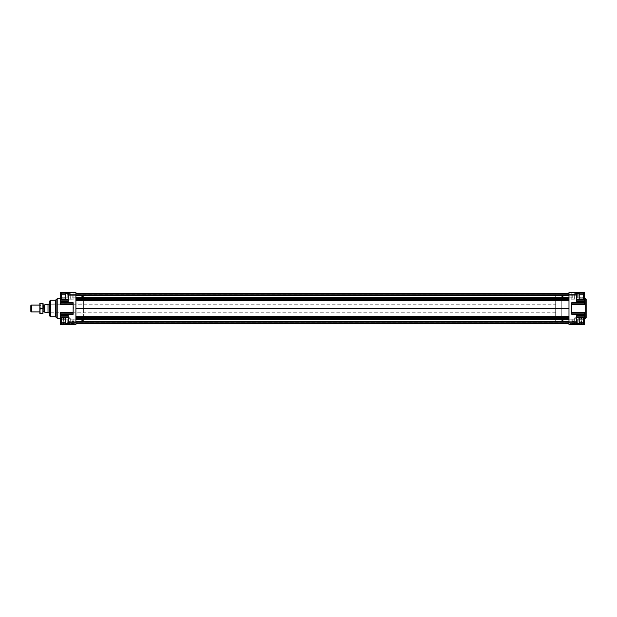 <?xml version="1.0" encoding="UTF-8"?>
<svg xmlns="http://www.w3.org/2000/svg" width="617" height="617" viewBox="0 0 617 617"><rect width="100%" height="100%" fill="white"/><g stroke="black" fill="none" stroke-linecap="round" stroke-linejoin="round"><path stroke-width="0.46" stroke-dasharray="3.08 2.31" d="M68.186 324.164L68.186 317.554L68.186 324.596L68.186 324.164L60.458 324.164L60.458 317.855L60.458 324.164L60.458 318.002L63.605 318.002L63.736 317.138L63.212 317.223L64.029 317.254L63.605 318.002L60.458 318.002L60.458 317.138L60.458 324.596L63.605 324.596L60.458 324.596L60.458 324.164L60.458 324.596L75.906 324.596L75.906 292.404L68.186 292.404L68.186 292.836L68.186 292.404L60.458 292.404L60.458 298.998L60.458 292.404L73.122 292.404L73.122 298.998L73.122 292.404L60.458 292.404L60.458 299.145L60.458 292.836L73.122 292.836L60.458 292.836L68.186 292.836L68.186 299.145L68.186 292.836M60.458 318.156L63.212 317.223L60.674 317.963L60.674 324.164A0.432 0.432 0 0 0 61.106 324.596L61.106 324.596A0.432 0.432 0 0 1 60.674 324.164L71.402 324.596L60.674 324.164A0.432 0.432 0 0 0 61.106 324.596M60.458 317.223L60.458 312.642L60.458 317.223L63.212 317.223L60.458 317.223M73.122 313.868L60.458 313.868L73.122 313.868L73.122 314.292L73.122 304.358L73.122 313.868L60.458 313.868L60.458 316.012L68.186 316.012L60.458 316.012L68.186 316.012L68.186 317.554L68.186 316.012M73.122 304.358L60.458 304.358L60.458 299.777L60.458 304.358L60.458 303.132L73.122 303.132L60.458 303.132L60.458 302.708L73.122 302.708L73.122 314.292L60.458 314.292M73.122 299.777L73.122 298.844L73.122 299.862L73.122 298.998L73.122 299.862L60.458 299.862L60.458 298.998L60.458 299.862L73.122 299.777M60.674 324.164L60.674 318.156M72.15 324.033L71.487 324.033L72.582 323.609L71.402 323.948L72.15 324.033M72.366 324.596L74.41 324.596L72.366 324.596M72.582 324.033L73.246 324.033L72.582 323.609L73.338 323.948L72.582 324.033M72.366 323.516L74.41 323.516L72.366 323.516M72.366 323.323L70.909 323.323L72.366 323.323M62.857 324.596L61.284 324.596L62.857 324.596M66.466 324.164L61.53 324.164L66.466 324.164M70.137 293.499L70.137 299.253L70.137 293.499L68.186 293.499L68.186 299.253L68.186 293.499L68.186 299.253L68.186 293.499L70.245 293.499L70.245 299.253L70.245 293.499M70.137 294.949L70.137 297.803L70.137 294.949L75.798 294.949L75.798 297.803L75.798 294.949M574.651 294.949L574.651 297.803L574.651 294.949L568.982 294.949L568.982 322.02L568.982 294.98L75.906 294.98L75.906 322.02L75.906 294.949L70.245 294.949L70.245 297.803L70.245 294.949M75.798 319.197L75.798 322.051L75.798 319.197L70.137 319.197L70.137 322.051L70.137 319.197L70.137 322.051L70.137 319.197L75.798 319.197L75.798 322.051L75.798 319.197M70.137 317.747L70.137 323.501L70.137 317.747L68.186 317.747L68.186 323.501L68.186 317.747L68.186 323.501L68.186 317.747L70.137 317.747L70.137 323.501L70.137 317.747M66.466 317.724L63.258 317.724L66.466 317.724M49.73 303.996L49.73 313.004L49.73 303.996L83.634 303.996L83.634 313.004L83.634 295.736L83.634 321.264L83.634 303.996M49.73 300.988L49.73 316.012M60.458 313.868L60.458 312.642L73.122 312.642M73.122 303.132L60.458 303.132M60.458 315.58L68.186 315.58L68.186 324.596M68.186 292.404L68.186 301.42L68.186 300.865L60.458 300.988L60.458 299.145L68.186 299.145L68.186 300.865L68.186 299.145M60.458 300.988L68.186 300.988L60.458 300.988L60.458 302.708M68.186 317.855L60.458 317.855L60.458 316.012M68.186 300.988L68.186 301.42L60.458 301.42M73.122 308.5L73.122 306.78L73.122 308.5M73.423 308.5L73.423 306.78L73.423 308.5M72.366 321.372L73.809 321.372L72.366 321.372M72.366 319.097L73.809 319.097L72.366 319.097M75.906 299.584L75.906 308.5L75.906 299.584L568.982 299.584L568.982 298.867L75.906 298.867M568.982 298.196L568.982 298.867L568.982 298.196L75.906 298.196M568.982 299.584L568.982 298.867M576.71 316.012L584.43 316.012L576.71 316.012L584.43 316.012L584.43 315.58L576.71 315.58L576.71 324.596L576.71 317.855L576.71 324.596L584.43 324.596L568.982 324.596L568.982 293.376L568.982 297.618L568.982 295.134L75.906 295.134M568.982 297.618L75.906 297.618M568.982 293.376L75.906 293.376L75.906 295.558L75.906 293.376L568.982 293.376L568.982 295.589L568.982 293.376L568.982 295.589L568.982 293.391L75.906 293.391L568.982 293.376M568.982 298.142L75.906 298.142M568.982 296.376L568.982 297.988L568.982 296.376M568.982 320.624L568.982 319.012L568.982 320.624M568.982 300.417L568.982 317.416L568.982 300.417L75.906 300.417M568.982 317.416L568.982 323.624L568.982 317.416L75.906 317.416L75.906 308.5L75.906 317.416M75.906 296.376L75.906 297.988L75.906 296.376M75.906 320.624L75.906 319.012L75.906 320.624M75.906 323.107L75.906 321.442L75.906 323.609L75.906 322.444L75.906 323.107L568.982 323.107L75.906 323.107M75.906 322.382L75.906 321.665L75.906 322.382L568.982 322.382L75.906 322.382M75.906 321.665L568.982 321.665L75.906 321.665M75.906 294.556L75.906 293.893L75.906 294.618L568.982 294.556L75.906 294.556M75.906 295.335L75.906 294.618L75.906 295.589L568.982 295.335L75.906 295.335M568.982 293.893L75.906 293.893L568.982 293.893M568.982 294.618L75.906 294.618L568.982 294.618M568.982 323.624L75.906 323.624L568.982 323.624M568.982 322.444L75.906 322.444L568.982 322.444M568.982 321.866L68.186 321.897M568.982 319.382L75.906 319.382M568.982 318.858L75.906 318.858M568.982 318.804L75.906 318.804M568.982 318.133L75.906 318.133M568.982 308.5L568.982 295.844L568.982 321.156L568.982 308.5L75.906 308.5M576.71 324.164L584.43 324.164L581.291 324.164L581.152 317.138L581.677 317.223L580.859 317.254L581.291 318.002L584.43 318.002L584.43 317.138L584.43 324.596L584.43 317.855L584.43 324.164L584.43 318.002L581.291 318.002L581.291 324.596L584.43 324.596L584.43 324.164L580.859 324.164L581.291 324.596L573.494 324.596L573.494 324.164L583.358 324.164L573.494 324.164M584.43 318.156L581.677 317.223L584.222 317.963L584.222 324.164A0.432 0.432 0 0 1 583.79 324.596A0.432 0.432 0 0 0 584.222 324.164L580.859 324.164L580.844 324.581L581.044 324.164L584.222 324.164A0.432 0.432 0 0 1 583.79 324.596M584.43 317.223L584.43 312.642L584.43 317.223L581.677 317.223L584.43 317.223M571.774 312.642L571.774 304.358L571.774 313.868L584.43 313.868L571.774 313.868L584.43 313.868L584.43 312.642L571.774 312.642L571.774 314.292L571.774 302.708L571.774 303.132L584.43 303.132L584.43 304.358L584.43 299.777L584.43 304.358L571.774 304.358L571.774 303.132L584.43 303.132L584.43 300.988L576.71 300.988L584.43 300.988L584.43 292.836L584.43 299.862L584.43 292.836L584.43 299.145L576.71 299.446L576.71 292.836L576.71 299.145M571.774 299.777L571.774 298.844L571.774 299.862L571.774 298.998L571.774 299.862L584.43 299.862L571.774 299.777M584.222 324.164L584.222 318.156M576.71 294.803L576.71 292.404L576.71 292.836L584.43 292.836L571.774 292.836L571.774 298.998L571.774 292.404L584.43 292.404L571.774 292.404L571.774 292.836L584.43 292.836L584.43 292.404L584.43 292.836L584.43 292.404L568.982 292.404L568.982 295.103L576.71 295.103L568.982 294.803M584.43 303.132L571.774 303.132L571.774 304.358M572.738 324.033L573.401 324.033L572.314 323.609L573.494 323.948L572.738 324.033M585.849 308.5L585.849 300.988L585.849 308.5M572.314 324.033L571.643 324.033L572.314 323.609L571.558 323.948L572.314 324.033M572.522 323.516L574.566 323.516L572.522 323.516M574.759 293.499L574.759 299.253L574.759 293.499L576.71 293.499L576.71 299.253L576.71 293.499L576.71 299.253L576.71 293.499L574.651 293.499L574.651 299.253L574.651 293.499M574.759 294.949L574.759 297.803L574.759 294.949L569.09 294.949L569.09 297.803L569.09 294.949M569.09 319.197L569.09 322.051L569.09 319.197L574.759 319.197L574.759 322.051L574.759 319.197L574.759 322.051L574.759 319.197L569.09 319.197L569.09 322.051L569.09 319.197M574.759 317.747L574.759 323.501L574.759 317.747L576.71 317.747L576.71 323.501L576.71 317.747L576.71 323.501L576.71 317.747L574.759 317.747L574.759 323.501L574.759 317.747M578.422 317.724L581.63 317.724L578.422 317.724M572.522 324.596L574.566 324.596L572.522 324.596M582.032 324.596L583.358 324.596L582.032 324.596M586.15 317.724L586.15 299.276M572.522 323.323L573.987 323.323L572.522 323.323M576.71 317.554L584.43 317.554L576.71 317.855M584.43 317.554L584.43 316.012M584.43 315.58L584.43 313.868M584.43 301.42L576.71 301.42L576.71 295.103M576.71 300.988L584.43 300.988M571.473 308.5L571.473 306.78L571.473 308.5M571.774 308.5L571.774 306.78L571.774 308.5M585.718 302.8L585.718 303.217M585.718 302.831L585.718 303.255M585.849 302.831L585.849 303.502M585.718 310.027L585.718 307.621L585.849 310.027M585.718 308.5L585.718 307.359L585.718 308.5M585.718 312.31L585.718 309.572L585.849 312.31M585.849 304.968L585.718 309.379L585.718 304.968M585.718 304.69L585.849 309.379L585.718 304.69M585.718 304.351L585.849 312.649L585.718 304.351M585.718 305.538L585.849 304.729L585.718 305.538M585.849 316.012L585.849 300.988M561.262 308.5L561.262 295.844L561.262 308.5M571.774 303.132L571.774 302.708L584.43 302.708M576.71 292.836L576.71 292.404M584.43 314.292L571.774 314.292L571.774 313.868M572.522 319.097L573.964 319.097L572.522 319.097M572.522 321.372L573.964 321.372L572.522 321.372M47.586 304.42L47.586 304.852L44.586 304.852L44.586 312.148L47.586 312.148L47.586 312.58M30.85 311.408L30.85 305.592M31.374 311.932L31.374 305.068M42.92 303.348L39.858 303.348L39.858 311.076L39.858 305.068L40.213 311.585L40.213 305.415L42.943 305.415L42.943 311.585L43.298 305.068L43.298 311.932L43.298 303.348L43.298 311.932L43.298 305.068L39.858 305.068L40.236 313.652L42.92 313.652L43.298 305.924L42.92 313.652M43.298 305.392L43.298 311.608L43.298 305.392M44.586 305.392L44.586 311.608L44.586 305.392M48.018 304.42L48.018 312.58L48.018 304.42M48.018 312.788L48.018 304.212M555.678 304.212L555.678 312.788L555.678 304.212L49.73 304.212M555.678 294.98L555.678 322.02L555.678 294.98L561.262 294.98L561.262 322.02L561.262 294.98M40.236 303.348L40.236 313.652M40.236 308.5L42.92 308.5M584.222 323.347L584.43 318.11L584.43 323.131L584.43 318.11L584.43 323.131L583.659 323.347L583.373 317.4L583.373 319.012L579.224 319.012L579.224 323.84L579.224 322.236L583.373 322.236L583.373 323.84L579.224 323.84L579.224 317.4L583.373 317.4L583.373 322.236L579.224 322.236L579.224 319.012L583.373 319.012L583.373 322.236L579.224 322.236M584.43 322.051L584.43 319.197L584.43 322.051L584.43 319.197L584.43 322.051L577.651 322.051L577.651 319.197L577.651 322.051L577.651 319.197L584.43 319.197L577.651 319.197L577.651 322.051L584.43 322.051M576.71 323.347L574.651 323.347L574.651 317.902L574.651 323.347L574.651 317.902L574.651 323.347L578.939 323.347L579.224 317.4M578.939 317.902L576.71 317.902M574.651 318.904L574.651 322.336L574.651 318.904L574.651 322.336L574.651 318.904L572.715 318.904L572.715 322.336L572.715 318.904L572.715 322.336L572.715 318.904L574.651 318.904M572.715 319.082L572.715 322.167L572.715 319.082L572.715 322.167L572.715 319.082L571.859 319.082L571.859 322.167L571.859 319.082L571.859 322.167L571.859 319.082L572.715 319.082M571.859 318.904L571.859 322.336L571.859 318.904L571.859 322.336L571.859 318.904L563.174 318.904L563.174 322.336L563.174 318.904L563.174 322.336L563.174 318.904L571.859 318.904M562.851 319.236L562.851 322.02L562.851 319.228L562.851 322.02L562.851 319.228L562.419 319.228L562.419 322.02L562.419 319.228L562.419 322.02L562.419 319.228L562.851 319.228M577.651 318.904L577.651 322.336L577.651 318.904L577.651 322.336L577.651 318.904L576.363 318.904L576.363 322.336L576.363 318.904L576.363 322.336L576.363 318.904L577.651 318.904M578.939 323.347L579.224 323.84M583.373 322.236L583.373 319.012L579.224 319.012M583.373 319.012L583.373 317.4M584.222 299.098L584.43 293.869L584.43 298.89L584.43 293.869L584.43 298.89L583.659 299.098L583.373 293.16L583.373 294.764L579.224 294.764L579.224 299.6L579.224 297.988L583.373 297.988L583.373 299.6L579.224 299.6L579.224 293.16L583.373 293.16L583.373 297.988L579.224 297.988L579.224 294.764L583.373 294.764L583.373 297.988L579.224 297.988M584.43 297.803L584.43 294.949L584.43 297.803L584.43 294.949L584.43 297.803L577.651 297.803L577.651 294.949L577.651 297.803L577.651 294.949L584.43 294.949L577.651 294.949L577.651 297.803L584.43 297.803M576.71 299.098L574.651 299.098L574.651 293.653L574.651 299.098L574.651 293.653L574.651 299.098L578.939 299.098L579.224 293.16M578.939 293.653L576.71 293.653M574.651 294.664L574.651 298.096L574.651 294.664L574.651 298.096L574.651 294.664L572.715 294.664L572.715 298.096L572.715 294.664L572.715 298.096L572.715 294.664L574.651 294.664M572.715 294.833L572.715 297.918L572.715 294.833L572.715 297.918L572.715 294.833L571.859 294.833L571.859 297.918L571.859 294.833L571.859 297.918L571.859 294.833L572.715 294.833M571.859 294.664L571.859 298.096L571.859 294.664L571.859 298.096L571.859 294.664L563.174 294.664L563.174 298.096L563.174 294.664L563.174 298.096L563.174 294.664L571.859 294.664M562.851 294.988L562.851 297.772L562.851 294.988M562.419 294.98L562.419 297.772L562.419 294.98L562.851 294.98L562.851 297.772L562.851 294.98L562.419 294.98L562.419 297.772L562.419 294.98M577.651 294.664L577.651 298.096L577.651 294.664L577.651 298.096L577.651 294.664L576.363 294.664L576.363 298.096L576.363 294.664L576.363 298.096L576.363 294.664L577.651 294.664M578.939 299.098L579.224 299.6M583.373 297.988L583.373 294.764L579.224 294.764M583.373 294.764L583.373 293.16M60.674 323.347L60.458 318.11L60.458 323.131L60.674 317.902L60.674 323.347L61.23 323.347L61.23 317.902L61.523 323.84L65.664 323.84L65.664 317.4L65.664 323.84M60.458 322.051L60.458 319.197L60.458 322.051L60.458 319.197L60.458 322.051L67.238 322.051L67.238 319.197L67.238 322.051L67.238 319.197L60.458 319.197L67.238 319.197L67.238 322.051L60.458 322.051M65.664 319.012L61.523 319.012L61.523 322.236L61.523 317.4L61.523 319.012L65.664 319.012L65.664 317.4L65.664 322.236L61.523 322.236L65.664 322.236L65.664 319.012L61.523 319.012L61.523 323.84L61.523 322.236L65.664 322.236M68.186 317.902L70.245 317.902L70.245 323.347L70.245 317.902L70.245 323.347L70.245 317.902L65.95 317.902M70.245 318.904L70.245 322.336L70.245 318.904L70.245 322.336L70.245 318.904L72.174 318.904L72.174 322.336L72.174 318.904L72.174 322.336L72.174 318.904L70.245 318.904M72.174 319.082L72.174 322.167L72.174 319.082L72.174 322.167L72.174 319.082L73.037 319.082L73.037 322.167L73.037 319.082L73.037 322.167L73.037 319.082L72.174 319.082M73.037 318.904L73.037 322.336L73.037 318.904L73.037 322.336L73.037 318.904L81.714 318.904L81.714 322.336L81.714 318.904L81.714 322.336L81.714 318.904L73.037 318.904M82.046 319.236L82.046 322.02L82.046 319.228L82.046 322.02L82.046 319.228L82.477 319.228L82.477 322.02L82.477 319.228L82.477 322.02L82.477 319.228L82.046 319.228M61.23 323.347L61.523 317.4L65.664 317.4M67.238 318.904L67.238 322.336L67.238 318.904L67.238 322.336L67.238 318.904L68.526 318.904L68.526 322.336L68.526 318.904L68.526 322.336L68.526 318.904L67.238 318.904M61.523 319.012L61.523 317.4M61.523 323.84L61.523 322.236M60.674 299.098L60.458 293.869L60.458 298.89L60.674 293.653L60.674 299.098L61.23 299.098L61.23 293.653L61.523 299.6L65.664 299.6L65.664 293.16L65.664 299.6M60.458 297.803L60.458 294.949L60.458 297.803L60.458 294.949L60.458 297.803L67.238 297.803L67.238 294.949L67.238 297.803L67.238 294.949L60.458 294.949L67.238 294.949L67.238 297.803L60.458 297.803M65.664 294.764L61.523 294.764L61.523 297.988L61.523 293.16L61.523 294.764L65.664 294.764L65.664 297.988L61.523 297.988L65.664 297.988L65.664 294.764L61.523 294.764L61.523 299.6L61.523 297.988L65.664 297.988M68.186 293.653L70.245 293.653L70.245 299.098L70.245 293.653L70.245 299.098L70.245 293.653L65.95 293.653M70.245 294.664L70.245 298.096L70.245 294.664L70.245 298.096L70.245 294.664L72.174 294.664L72.174 298.096L72.174 294.664L72.174 298.096L72.174 294.664L70.245 294.664M72.174 294.833L72.174 297.918L72.174 294.833L72.174 297.918L72.174 294.833L73.037 294.833L73.037 297.918L73.037 294.833L73.037 297.918L73.037 294.833L72.174 294.833M73.037 294.664L73.037 298.096L73.037 294.664L73.037 298.096L73.037 294.664L81.714 294.664L81.714 298.096L81.714 294.664L81.714 298.096L81.714 294.664L73.037 294.664M82.046 294.988L82.046 297.772L82.046 294.988M82.477 294.98L82.477 297.772L82.477 294.98L82.046 294.98L82.046 297.772L82.046 294.98L82.477 294.98L82.477 297.772L82.477 294.98M61.23 299.098L61.523 293.16L65.664 293.16M67.238 294.664L67.238 298.096L67.238 294.664L67.238 298.096L67.238 294.664L68.526 294.664L68.526 298.096L68.526 294.664L68.526 298.096L68.526 294.664L67.238 294.664M61.523 294.764L61.523 293.16M61.523 299.6L61.523 297.988M63.852 317.146L63.852 324.164L63.852 317.146M63.605 318.002L63.605 324.164L63.605 318.002M61.044 317.794L61.284 324.596L61.044 317.794M57.204 298.844L57.204 318.156M73.122 298.998L60.458 298.998L73.122 298.998M50.594 300.132L50.594 316.868M55.561 300.132L55.561 316.868M55.862 300.009L55.862 316.991M56.903 298.967L56.903 318.033M68.186 300.865L60.458 300.865M68.186 299.446L60.458 299.446M65.926 299.145L61.253 299.145M65.757 299.446L61.43 299.446M65.757 317.554L61.43 317.554M65.926 317.855L61.253 317.855M68.186 317.554L60.458 317.554M68.186 316.135L60.458 316.135M68.186 295.034L75.906 295.034M68.186 292.527L75.906 292.527M68.186 322.197L75.906 322.197M68.186 324.465L75.906 324.465M68.186 294.725L75.906 294.725M568.982 295.558L75.906 295.558L568.982 295.558M568.982 321.442L75.906 321.442L568.982 321.442M568.982 316.583L75.906 316.583M581.044 317.146L581.044 324.164L581.044 317.146M583.852 317.794L583.605 324.596L583.852 317.794M585.718 318.156L585.718 298.844M571.774 298.998L584.43 298.998L571.774 298.998M576.71 321.966L568.982 321.966M579.139 317.554L583.466 317.554M578.962 317.855L583.636 317.855M576.71 316.135L584.43 316.135M576.71 300.865L584.43 300.865M576.71 299.446L584.43 299.446M578.962 299.145L583.636 299.145M579.139 299.446L583.466 299.446M576.71 322.275L568.982 322.275M576.71 292.535L568.982 292.535M576.71 324.473L568.982 324.473M60.458 317.138L63.736 317.138L60.458 317.138M64.029 324.164L64.029 317.254L64.029 324.164L64.461 324.596L64.029 324.164M60.458 298.844L73.122 298.844M60.458 299.862L73.122 299.862L60.458 299.862M71.402 323.516L71.487 324.033M73.338 323.516L73.246 324.033M71.402 324.596L71.402 324.164M61.53 324.596L61.53 324.164M70.33 323.516L70.33 324.596M74.41 323.516L74.41 324.596M75.906 297.803L70.245 297.803M75.798 322.051L70.137 322.051L75.798 322.051M70.137 323.501L68.186 323.501L70.137 323.501M69.675 324.164L69.675 317.724M63.258 324.164L63.258 317.724M75.906 321.264L83.634 321.264M75.906 295.736L83.634 295.736M83.634 313.004L49.73 313.004M75.798 297.803L70.137 297.803M70.932 319.097L70.932 321.372M73.809 319.097L73.809 321.372M75.906 297.988L568.982 297.988L75.906 297.988M75.906 294.764L568.982 294.764L75.906 294.764M75.906 322.236L568.982 322.236L75.906 322.236M75.906 319.012L568.982 319.012L75.906 319.012M75.906 322.02L568.982 322.02M75.906 295.589L568.982 295.589L75.906 295.589M75.906 321.411L568.982 321.411L75.906 321.411M584.43 317.138L581.152 317.138L584.43 317.138M580.859 324.164L580.859 317.254L580.859 324.164L580.435 324.596L580.859 324.164M584.43 298.844L571.774 298.844M584.43 299.862L571.774 299.862L584.43 299.862M571.558 323.516L571.643 324.033M573.494 323.516L573.401 324.033M568.982 297.803L574.651 297.803M569.09 322.051L574.759 322.051L569.09 322.051M574.759 323.501L576.71 323.501L574.759 323.501M581.63 324.164L581.63 317.724M575.221 324.164L575.221 317.724M570.486 323.516L570.486 324.596M574.566 323.516L574.566 324.596M583.358 324.596L583.358 324.164M569.09 297.803L574.759 297.803M568.982 295.844L561.262 295.844M568.982 321.156L561.262 321.156M571.087 319.097L571.087 321.372M573.964 319.097L573.964 321.372M43.298 311.932L39.858 311.932L43.298 311.932M555.678 312.788L49.73 312.788M561.262 322.02L555.678 322.02M572.715 322.336L574.651 322.336L572.715 322.336M571.859 322.167L572.715 322.167L571.859 322.167M563.174 322.336L571.859 322.336L563.174 322.336M562.419 322.02L562.851 322.02L562.419 322.02M576.363 322.336L577.651 322.336L576.363 322.336M583.659 317.902L584.222 317.902M583.659 323.347L583.373 323.84M572.715 298.096L574.651 298.096L572.715 298.096M571.859 297.918L572.715 297.918L571.859 297.918M563.174 298.096L571.859 298.096L563.174 298.096M562.419 297.772L562.851 297.772L562.419 297.772M576.363 298.096L577.651 298.096L576.363 298.096M583.659 293.653L584.222 293.653M583.659 299.098L583.373 299.6M68.186 323.347L65.95 323.347M72.174 322.336L70.245 322.336L72.174 322.336M73.037 322.167L72.174 322.167L73.037 322.167M81.714 322.336L73.037 322.336L81.714 322.336M82.477 322.02L82.046 322.02L82.477 322.02M61.23 317.902L60.674 317.902M68.526 322.336L67.238 322.336L68.526 322.336M68.186 299.098L65.95 299.098M72.174 298.096L70.245 298.096L72.174 298.096M73.037 297.918L72.174 297.918L73.037 297.918M81.714 298.096L73.037 298.096L81.714 298.096M82.477 297.772L82.046 297.772L82.477 297.772M61.23 293.653L60.674 293.653M68.526 298.096L67.238 298.096L68.526 298.096"/><path stroke-width="0.93" d="M50.594 316.868L50.594 300.132L49.73 300.988L49.73 316.012L50.594 316.868L55.561 316.868L57.204 318.156L60.674 318.156M73.122 303.132L60.458 303.132L60.458 304.358L73.122 304.358M73.122 312.642L60.458 312.642L60.458 313.868L73.122 313.868M68.186 324.164L60.458 324.164L60.458 324.596L75.906 324.596L75.906 292.404L60.458 292.404L60.458 292.836L68.186 292.836M60.458 303.132L60.458 299.145L61.253 299.145M68.186 316.012L60.458 316.012L60.458 313.868M68.186 300.988L60.458 300.988M60.458 316.012L60.458 317.855L61.253 317.855M60.458 301.42L68.186 301.42L68.186 294.803L75.906 294.803M60.458 314.292L73.122 314.292L73.122 302.708L60.458 302.708M68.186 324.596L68.186 315.58L60.458 315.58M68.186 292.404L68.186 294.803M568.982 293.376L75.906 293.376M568.982 295.134L68.186 295.103M568.982 297.618L75.906 297.618M568.982 298.142L75.906 298.142M568.982 298.196L75.906 298.196M568.982 298.867L75.906 298.867M568.982 308.5L75.906 308.5M568.982 318.133L75.906 318.133M568.982 318.804L75.906 318.804M568.982 318.858L75.906 318.858M568.982 319.382L75.906 319.382M576.71 292.836L584.43 292.836L584.43 292.404L568.982 292.404L568.982 321.897L75.906 321.866M568.982 323.624L75.906 323.624M584.43 298.844L585.718 298.844L585.718 318.156L584.222 318.156M571.774 313.868L584.43 313.868L584.43 315.58L576.71 315.58L576.71 324.596L573.494 324.596M576.71 321.897L568.982 321.897L568.982 324.596L584.43 324.596L584.43 324.164L576.71 324.164M585.718 318.156L586.15 317.724L586.15 299.276L585.718 298.844M576.71 300.988L584.43 300.988L584.43 302.708L571.774 302.708L571.774 314.292L584.43 314.292M576.71 292.404L576.71 301.42L584.43 301.42M584.43 313.868L584.43 312.642L571.774 312.642M584.43 315.58L584.43 317.855L583.636 317.855M576.71 316.012L584.43 316.012M583.466 299.446L584.43 299.446L583.636 299.145M584.43 299.446L584.43 300.988M571.774 304.358L584.43 304.358L584.43 303.132L571.774 303.132M586.15 300.988L586.15 316.012M584.43 302.708L584.43 303.132M48.018 312.58L44.586 312.148L44.586 304.852L48.018 304.42M30.85 305.592L30.85 311.408L31.374 311.932L31.374 305.068L30.85 305.592M43.298 305.924L42.92 313.652L42.92 303.348L43.298 305.924M39.858 305.068L31.374 305.068M44.586 305.392L43.298 305.392M49.73 304.212L48.018 304.212L48.018 312.788L49.73 312.788M40.236 313.652L39.858 311.076L39.858 313.652L42.92 313.652M40.236 308.5L39.858 305.924L39.858 311.076L40.236 308.5L42.92 308.5M40.236 303.348L39.858 305.924L39.858 303.348L42.92 303.348M584.222 317.902L584.222 323.347L584.43 318.11L583.659 317.902L583.659 323.347L584.222 323.347M576.71 317.902L578.939 317.902L579.224 323.84L579.224 317.4L583.373 317.4L583.373 319.012L579.224 319.012M583.373 319.012L583.373 322.236L579.224 322.236M583.659 323.347L583.373 323.84L579.224 323.84M583.659 317.902L583.373 317.4M583.373 323.84L583.373 322.236M584.222 293.653L584.222 299.098L584.43 293.869L583.659 293.653L583.659 299.098L584.222 299.098M576.71 293.653L578.939 293.653L579.224 299.6L579.224 293.16L583.373 293.16L583.373 294.764L579.224 294.764M583.373 294.764L583.373 297.988L579.224 297.988M583.659 299.098L583.373 299.6L579.224 299.6M583.659 293.653L583.373 293.16M583.373 299.6L583.373 297.988M60.674 323.347L60.458 318.11L60.458 323.131L61.23 323.347L61.523 317.4L65.664 317.4L65.664 323.84L65.664 317.4M68.186 317.902L65.95 317.902M61.523 317.4L61.523 323.84L65.664 323.84M61.523 322.236L65.664 322.236M61.523 319.012L65.664 319.012M60.674 299.098L60.458 293.869L60.458 298.89L61.23 299.098L61.523 293.16L65.664 293.16L65.664 299.6L65.664 293.16M68.186 293.653L65.95 293.653M61.523 293.16L61.523 299.6L65.664 299.6M61.523 297.988L65.664 297.988M61.523 294.764L65.664 294.764M57.204 318.156L57.204 298.844L60.458 298.844M55.561 316.868L55.561 300.132L56.903 298.967L56.903 318.033M55.862 316.991L55.862 300.009M68.186 299.145L65.926 299.145M68.186 299.446L65.757 299.446M61.43 299.446L60.458 299.446M68.186 300.865L60.458 300.865M68.186 316.135L60.458 316.135M68.186 317.554L65.757 317.554M61.43 317.554L60.458 317.554M68.186 317.855L65.926 317.855M68.186 321.966L75.906 321.966M68.186 324.473L75.906 324.473M68.186 322.275L75.906 322.275M68.186 292.535L75.906 292.535M568.982 299.584L75.906 299.584M568.982 300.417L75.906 300.417M568.982 316.583L75.906 316.583M568.982 317.416L75.906 317.416M576.71 322.197L568.982 322.197M576.71 295.034L568.982 295.034M576.71 316.135L584.43 316.135M576.71 317.554L579.139 317.554M583.466 317.554L584.43 317.554M576.71 317.855L578.962 317.855M576.71 299.145L578.962 299.145M576.71 299.446L579.139 299.446M576.71 300.865L584.43 300.865M576.71 324.465L568.982 324.465M576.71 294.725L568.982 294.725M576.71 292.527L568.982 292.527M50.594 300.132L55.561 300.132M39.858 311.932L31.374 311.932M44.586 311.608L43.298 311.608M578.939 317.902L579.224 317.4M576.71 323.347L578.939 323.347M578.939 293.653L579.224 293.16M576.71 299.098L578.939 299.098M68.186 323.347L65.95 323.347M61.23 317.902L60.674 317.902M61.23 323.347L61.523 323.84M68.186 299.098L65.95 299.098M61.23 293.653L60.674 293.653M61.23 299.098L61.523 299.6"/></g></svg>
